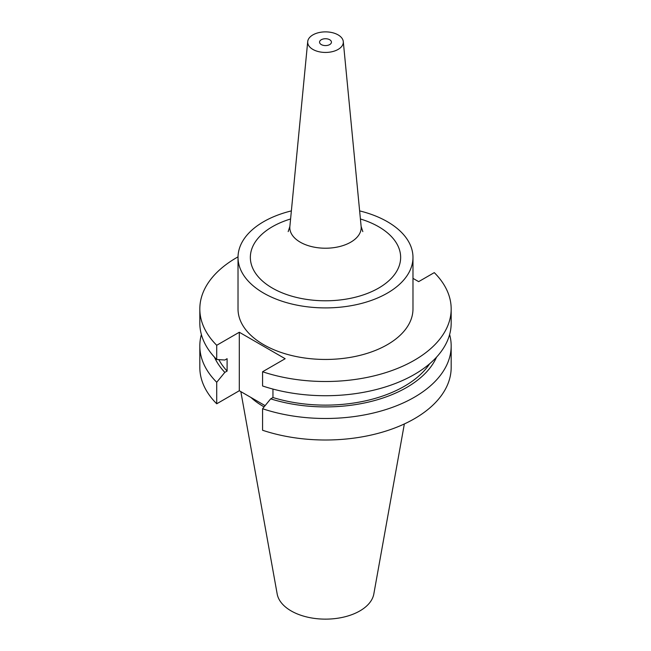<?xml version="1.0" encoding="UTF-8"?>
<svg xmlns="http://www.w3.org/2000/svg" width="651" height="651" viewBox="0 0 651 651"><rect width="100%" height="100%" fill="white"/><g stroke="black" fill="none" stroke-linecap="round" stroke-linejoin="round"><path stroke-width="0.98" d="M321.301 44.577A5.94 3.426 180 0 1 319.56 42.16A5.94 3.426 180 0 1 323.23 38.987A5.94 3.426 180 0 1 329.699 39.735A5.94 3.426 180 0 1 331.44 42.16A5.94 3.426 180 0 1 327.77 45.326A5.94 3.426 180 0 1 321.301 44.577M338.097 34.885A17.813 10.286 180 0 1 343.289 41.583A17.813 10.286 180 0 1 332.775 51.543A17.813 10.286 180 0 1 312.903 49.427A17.813 10.286 180 0 1 307.711 41.583A17.813 10.286 180 0 1 319.145 32.55A17.813 10.286 180 0 1 338.097 34.885M291.371 210.9A87.478 50.501 0 0 0 238.022 257.405L238.022 308.948A87.478 50.501 0 0 0 263.647 344.664A87.478 50.501 0 0 0 358.978 355.609A87.478 50.501 0 0 0 412.978 308.948L412.978 257.405A87.478 50.501 0 0 0 387.353 221.69A87.478 50.501 0 0 0 359.629 210.9M238.022 257.405A87.478 50.501 0 0 0 263.647 293.113A87.478 50.501 0 0 0 358.978 304.066A87.478 50.501 0 0 0 412.978 257.405M240.846 391.633L277.18 593.989A48.573 28.042 0 0 0 291.152 610.923A48.573 28.042 0 0 0 341.751 617.522A48.573 28.042 0 0 0 373.82 593.989L404.352 423.947M250.904 397.435A87.975 50.794 0 0 0 263.297 406.436A87.975 50.794 0 0 0 264.086 406.883M201.379 334.549A125.676 72.554 0 0 0 199.824 345.933A125.676 72.554 0 0 0 216.718 382.259L216.718 403.783L239.299 390.738L265.103 405.638M199.824 345.933L199.824 367.449A125.676 72.554 0 0 0 216.718 403.783M216.718 382.259L224.823 372.38L227.101 371.062L227.101 358.709L224.823 360.019L216.718 359.498A125.676 72.554 0 0 1 199.824 323.165L199.824 308.948A125.676 72.554 0 0 0 216.718 345.282L216.718 359.498M214.431 357.122A114.633 66.182 0 0 0 224.823 372.38M218.866 359.637A111.549 64.4 0 0 0 227.101 371.062M238.03 256.852A125.676 72.554 0 0 0 199.824 308.948M272.956 389.078L272.956 397.533L270.678 398.851L262.573 408.738L262.573 430.254A125.676 72.554 0 0 0 388.289 430.303A125.676 72.554 0 0 0 451.176 367.449L451.176 345.933A125.676 72.554 0 0 0 449.621 334.549M262.573 408.738A125.676 72.554 0 0 0 388.289 408.779A125.676 72.554 0 0 0 451.176 345.933M270.678 398.851A114.633 66.182 0 0 0 436.569 357.122M272.956 397.533A111.549 64.4 0 0 0 429.684 363.746M216.718 345.282L239.299 332.246L285.154 358.717L262.573 371.754L262.573 385.97A125.676 72.554 0 0 0 388.289 386.019A125.676 72.554 0 0 0 451.176 323.165L451.176 308.948A125.676 72.554 0 0 0 434.282 272.623L418.658 281.639L412.978 278.368M262.573 371.754A125.676 72.554 0 0 0 388.289 371.802A125.676 72.554 0 0 0 451.176 308.948M239.299 332.246L239.299 390.738M343.289 41.583L361.134 226.475A35.691 20.604 180 0 1 340.066 246.428A35.691 20.604 180 0 1 300.266 242.188A35.691 20.604 180 0 1 289.866 226.475L288.181 231.618M290.59 218.98A75.15 43.389 0 0 0 272.362 288.084A75.15 43.389 0 0 0 378.638 288.084A75.15 43.389 0 0 0 378.638 226.727A75.15 43.389 0 0 0 360.41 218.98M307.711 41.583L289.866 226.475M361.134 226.475L362.819 231.618"/></g></svg>
